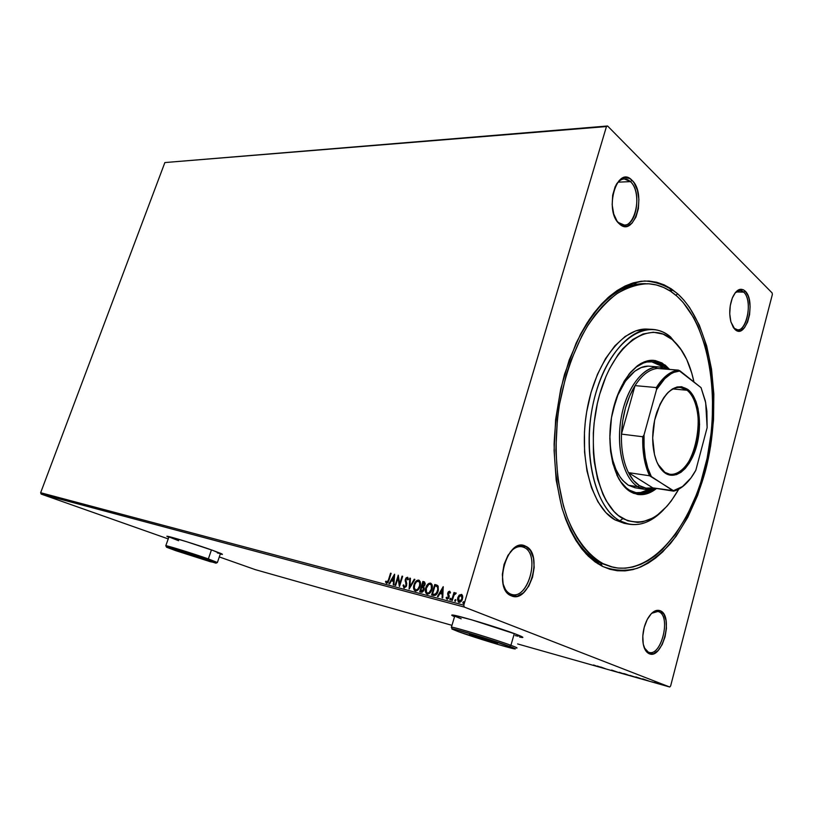 <?xml version="1.0" encoding="UTF-8"?>
<svg xmlns="http://www.w3.org/2000/svg" width="813" height="813" viewBox="0 0 813 813"><rect width="100%" height="100%" fill="white"/><g stroke="black" fill="none" stroke-linecap="round" stroke-linejoin="round"><path stroke-width="1.22" d="M646.05 283.717C626.122 282.873 607.118 294.936 589.029 319.926C606.864 295.261 625.624 283.178 645.319 283.676M565.513 518.755C574.486 541.011 586.224 555.807 600.736 563.145L602.321 566.305L586.356 554.192C576.641 542.505 568.622 527.464 562.301 509.08C557.2 489.091 554.466 467.373 554.11 443.928C555.208 420.097 558.704 396.835 564.578 374.122L576.173 343.025C585.645 324.478 596.285 309.326 608.083 297.568C620.207 288.056 632.382 282.528 644.587 280.973C656.508 281.684 667.554 285.963 677.707 293.839L675.877 295.261L677.707 293.839L671.091 288.717L664.069 284.835L656.701 282.253L649.059 281.044L641.203 281.237L633.205 282.873L625.146 285.983L617.118 290.556L609.201 296.593L601.488 304.042L594.069 312.853L587.047 322.964L580.502 334.275L569.191 359.996L560.746 388.878L555.625 419.549L554.09 450.504L556.194 480.219L561.773 507.282L565.767 519.426L570.472 530.483L575.838 540.33L581.793 548.897L588.246 556.112L595.116 561.925L602.321 566.305L609.791 569.252L617.433 570.767L625.167 570.878L632.921 569.608L640.624 567.007L648.195 563.145L655.583 558.074L662.727 551.864L676.05 536.356L687.788 517.302L697.625 495.381L705.308 471.357L710.653 445.961L713.529 419.945L713.834 394.081L711.538 369.132L706.66 345.86L699.282 325.048L689.556 307.466L683.875 300.109L677.707 293.839C712.3 325.241 722.981 404.64 705.308 471.357C697.198 500.076 685.603 524.121 670.512 543.48C660.095 554.852 649.038 563.124 637.331 568.287C625.461 571.417 613.795 570.756 602.321 566.305L600.736 563.145C586.224 555.807 574.486 541.011 565.513 518.755M743.692 292.141C740.958 289.631 738.113 289.865 735.155 292.843L740.043 290.414L743.692 292.141L736.111 291.928L743.692 292.141C752.645 299.784 747.462 331.287 737.482 329.763L734.129 328.218L734.952 329.417L730.948 322.019C728.946 313.727 729.474 305.546 732.543 297.477C736.365 289.489 740.552 287.345 745.115 291.044L743.692 292.141L745.115 291.044L743.306 289.743L739.363 289.489L735.491 292.406L732.289 298.086L730.267 305.647L729.759 313.92L730.836 321.582L733.306 327.446L734.952 329.417L738.743 331.054L740.734 330.678L744.545 327.629L747.645 321.978L749.596 314.57L750.104 306.501L749.098 298.971L748.072 295.759L745.115 291.044C756.466 301.023 746.121 340.566 734.952 329.417L734.129 328.218C744.647 338.736 754.403 301.511 743.692 292.141M658.967 611.803C656.68 610.766 654.231 611.274 651.63 613.327L657.93 611.427L658.967 611.803L656.721 611.274L658.967 611.803C671.203 616.539 661.375 656.701 648.957 652.341L648.286 652.107L649.079 653.672C645.42 651.894 643.317 647.422 642.788 640.258C642.524 632.687 644.079 625.624 647.463 619.049C651.64 611.854 655.969 609.11 660.43 610.817L658.967 611.803L660.43 610.817L656.02 610.543L651.386 613.581L647.219 619.506L644.201 627.412L642.798 636.081L643.246 644.14L645.461 650.319L649.079 653.672L653.53 653.723L658.124 650.522L662.168 644.577L665.075 636.803L666.436 628.358L666.04 620.471L663.936 614.313L660.43 610.817C673.804 616.091 662.27 660.166 649.079 653.672L644.191 647.636L648.286 652.107C660.715 658.245 671.589 616.752 658.967 611.803M524.06 547.434C519.477 545.472 514.863 547.027 510.208 552.098C514.131 547.749 518.135 545.98 522.22 546.793L524.06 547.434C540.513 553.999 528.582 599.913 511.682 594.415L510.513 594.018L511.275 595.787C492.16 589.12 507.81 536.021 525.676 546.245L524.06 547.434L525.676 546.245L519.71 545.523L513.491 548.694L507.983 555.32L504.05 564.415L502.343 574.527L503.145 584.08L506.296 591.549L511.275 595.787L517.312 596.193L523.45 592.789L528.785 586.122L532.535 577.22L534.182 567.403L533.47 558.094L530.493 550.665L525.676 546.245C543.846 553.623 529.304 604.425 511.275 595.787L510.513 594.018C507.139 592.514 504.7 589.293 503.196 584.323C504.7 589.293 507.139 592.514 510.513 594.018L507.759 593.338L510.513 594.018C527.474 602.189 541.194 554.354 524.06 547.434M630.441 181.624C625.441 177.285 620.685 178.271 616.183 184.581C618.551 180.984 621.254 179.094 624.282 178.931L630.441 181.624L618.043 182.163L630.441 181.624C641.813 191.533 636.853 225.963 624.171 224.998L618.53 222.589L619.364 223.86C603.459 210.699 617.189 164.145 632.016 180.293L630.441 181.624L632.016 180.293L629.608 178.474L624.394 177.549L619.323 180.374L615.197 186.553L612.677 195.15L612.159 204.815L613.744 214.012L617.138 221.299L621.813 225.567L624.404 226.36L627.026 226.217L631.986 223.209L635.959 217.03L638.378 208.636L638.896 199.246L637.422 190.232L634.181 182.945L632.016 180.293C647.158 193.809 634.333 238.605 619.364 223.86L618.53 222.589C632.626 236.492 644.719 194.317 630.441 181.624M519.914 546.306L520.168 545.442L519.914 546.306M510.879 594.872L508.511 594.039M166.95 536.245L166.95 536.245C168.433 535.909 196.98 544.7 212.711 550.36L186.431 541.651L169.795 536.804L166.838 536.255L168.779 537.363L167.041 536.306M454.548 616.701C451.815 615.532 451.073 614.974 452.323 615.014C456.103 614.76 500.025 627.992 516.377 634.353L471.631 619.811L453.491 615.156L451.825 615.309L454.548 616.701M672.686 289.814L670.796 291.44L672.686 289.814M635.918 283.463L631.03 283.574L635.918 283.463M164.876 162.559L606.457 126.554L463.786 605.157L40.65 492.719L164.876 162.559L607.585 125.995L164.876 162.559L40.65 492.719L463.786 605.157L606.457 126.554L607.585 125.995L772.157 292.975L607.585 125.995L164.876 162.559M459.193 595.096L457.455 599.12L458.38 602.118L459.467 602.403L461.103 601.447L462.77 597.443L461.814 594.466L459.193 595.096L461.693 594.394L459.193 595.096L457.729 597.697L458.898 602.352C460.636 602.301 461.825 601.163 462.475 598.937L462.678 595.99L461.703 594.405L459.193 595.096M453.075 597.84L454.233 594.689L455.636 593.957L455.91 592.88L454.284 593.815L454.63 592.667L453.989 592.504L451.642 600.289L452.282 600.451L453.979 595.187L456.195 593.216L454.284 593.815L454.63 592.667L453.989 592.504L451.642 600.289L452.282 600.451L453.075 597.84M446.083 597.829L447.231 599.252L448.776 598.094L449.243 596.081L448.38 593.256L449.061 592.22L449.924 593.216L450.504 592.647L449.792 591.305L448.481 591.661L447.699 593.256L448.258 597.626L447.292 598.246L446.662 597.199L446.083 597.829L447.069 599.222L449.091 597.331L448.43 593.073L449.355 592.189L449.924 593.216L450.504 592.647L449.609 591.224L447.78 592.941L448.441 597.209L447.292 598.246L446.662 597.199L446.083 597.829M435.992 584.811L434.772 584.506L431.591 594.984L435.555 595.248L438.329 590.431L438.166 586.193L434.772 584.506L431.591 594.984L433.461 595.482C435.738 595.655 437.292 594.222 438.126 591.163L437.811 585.685L435.992 584.811M419.701 591.834L422.15 592.23L423.634 590.827L424.244 588.114L423.624 586.803L425.24 583.775L424.528 581.945L422.872 581.458L419.701 591.834L421.286 592.25L424.061 589.791L423.624 586.803L425.036 584.791L424.203 581.803L422.872 581.458L419.701 591.834M409.122 589.039L414.894 579.415L414.234 579.252L409.935 586.559L410.443 578.277L409.793 578.114L409.122 589.039L414.894 579.415L414.234 579.252L409.935 586.559L410.443 578.277L409.793 578.114L409.122 589.039M395.667 585.482L398.024 577.911L399.498 586.488L402.659 576.285L402.069 576.132L399.711 583.744L398.238 575.157L395.077 585.33L395.667 585.482L398.024 577.911L399.366 586.458L402.659 576.285L402.069 576.132L399.711 583.744L398.238 575.157L395.077 585.33L395.667 585.482M388.462 579.913L387.455 582.098L386.744 582.271L386.002 581.102L385.474 581.803L386.531 583.348L387.964 582.657L391.134 573.338L390.555 573.185L388.838 580.055L390.555 573.185L388.462 579.913L386.846 582.301L386.002 581.102L385.474 581.803L386.531 583.348L389.01 580.157L391.134 573.338L390.555 573.185L391.124 573.389L388.462 579.913M394.539 574.212L388.949 583.704L389.59 583.876L391.378 580.828L393.502 581.386L393.268 584.842L393.909 585.014L394.63 574.232L388.949 583.704L389.59 583.876L391.378 580.828L393.502 581.386L393.268 584.842L393.909 585.014L394.539 574.212M403.065 585.299L403.959 587.941L406.205 586.59L406.785 583.724L405.88 579.74L406.967 578.267L407.78 579.862L408.441 579.354L407.73 577.342L406.185 577.769L405.25 579.679L406.124 584.425L405.707 586.163L404.396 586.935L403.715 584.903L403.065 585.299L404.112 588.002L406.602 585.655L405.972 579.374L407.15 578.287L407.78 579.862L408.441 579.354L407.486 577.24L405.362 579.273L406.012 585.482L404.396 586.935L403.715 584.903L403.065 585.299M414 584.791L413.563 587.606L414.193 590.106L415.738 591.041L417.455 590.431L419.335 588.124L420.473 584.415L420.219 581.702L419.01 580.218L417.16 580.309L415.789 581.427L414.376 584.943C415.23 581.996 416.784 580.431 419.041 580.248L418.665 580.096C416.408 580.279 414.854 581.854 414 584.791C413.095 587.616 413.512 589.659 415.23 590.929L415.372 590.98C417.628 590.838 419.193 589.293 420.067 586.325C420.982 583.48 420.575 581.427 418.847 580.157L416.48 581.234L414 584.791M425.758 587.86L425.331 590.695L425.982 593.216L427.557 594.171L429.305 593.561L431.205 591.234L432.343 587.484L432.079 584.74L430.839 583.236L428.959 583.338L427.567 584.456L426.134 588.002C426.998 585.025 428.573 583.449 430.86 583.267L430.484 583.114C428.197 583.297 426.622 584.882 425.758 587.86C424.853 590.695 425.28 592.768 427.038 594.059L427.181 594.11C429.477 593.968 431.063 592.403 431.947 589.415C432.862 586.549 432.435 584.466 430.677 583.175L428.258 584.262L425.758 587.86M443.207 586.661L437.404 596.518L438.085 596.701L439.945 593.541L442.242 594.14L442.059 597.748L442.75 597.931L443.207 586.661L437.404 596.518L438.085 596.701L439.945 593.541L442.242 594.14L442.059 597.748L442.75 597.931L443.207 586.661M449.853 598.998L450.372 600.004L450.849 598.398L449.904 598.846L450.849 598.398L449.853 598.998L450.117 600.024L450.91 599.283L450.646 598.256L449.853 598.998M454.762 600.299L455.28 601.305L455.768 599.689L454.813 600.146L455.768 599.689L454.762 600.299L455.026 601.325L455.829 600.573L455.565 599.547L454.762 600.299M462.841 602.423L463.369 603.439L463.857 601.823L462.841 602.423L463.857 601.813L462.841 602.423L463.115 603.47L463.928 602.718L463.644 601.671L462.841 602.423M669.719 687.005L517.627 643.937L669.719 687.005L464.253 607.057L669.719 687.005L670.623 685.999L772.35 294.54L670.623 685.999L669.719 687.005M451.967 625.339L255.323 569.649L219.297 556.935L255.323 569.649L451.967 625.339M168.24 538.917L41.168 494.08L464.253 607.057L463.786 605.157L464.253 607.057L41.168 494.08L40.65 492.719L41.168 494.08L168.24 538.917M660.085 683.946L665.441 685.684L660.085 683.946M657.138 683.276L654.526 682.331L657.138 683.276M651.833 681.843L654.099 682.483L651.833 681.843M635.99 676.965L642.412 679.15L635.99 676.965M628.043 675.146L623.805 673.52L628.043 675.146M618.195 672.361L611.61 670.064L618.195 672.361M605.644 668.804L600.807 667.016L605.644 668.804M596.468 666.06L593.602 664.973L596.468 666.06M220.282 554.049L222.356 554.425L221.532 553.744L212.711 550.36L222.345 554.425L220.282 554.049M519.588 637.087L522.871 637.351L516.377 634.353C522.048 636.538 523.989 637.595 522.21 637.514L519.588 637.087M597.331 666.03L603.998 668.337L597.331 666.03M611.163 670.288L614.465 671.274L611.163 670.288M619.171 672.422L625.573 674.384L619.171 672.422M630.116 675.522L636.579 677.493L630.116 675.522M642.666 678.855L649.374 681.182L642.666 678.855M655.42 682.869L656.498 683.194L655.42 682.869M659.932 684.14L661.02 684.475L659.932 684.14M667.351 686.243L668.449 686.579L667.351 686.243M668.764 290.15L672.087 290.241L668.764 290.15M772.157 292.975L772.35 294.54L772.157 292.975M597.85 563.775L601.569 564.801L597.85 563.775M613.134 567.271L603.063 563.633C588.805 555.645 576.397 540.035 567.413 517.962C556.316 487.15 553.165 446.093 559.253 405.748C564.852 375.22 574.232 348.726 587.372 326.257C596.457 312.761 606.173 301.989 616.508 293.94C626.996 287.589 637.382 284.184 647.697 283.737C658.418 284.235 668.195 288.402 677.036 296.267C709.515 325.617 720.806 398.39 706.263 462.16C692.005 525.97 652.148 575.574 613.134 567.271L600.736 563.145L611.793 566.986M519.659 636.833L520.472 636.996M222.427 554.232L220.353 553.856L222.345 554.425M598.409 666.436L600.624 667.199L598.409 666.436M624.221 674.028L619.13 672.27L624.232 674.028M624.811 673.845L627.29 674.658L624.811 673.845M626.599 674.536L629.709 675.552L626.599 674.536M635.187 677.127L630.075 675.42L635.207 677.138M639.211 678.266L635.868 676.934L639.211 678.266M643.723 679.262L645.949 680.034L643.723 679.262M661.558 684.353L664.749 685.461L661.558 684.353M386.622 583.358L385.474 581.803L386.185 581.508L386.622 583.358M387.11 582.403L388.838 580.055L387.222 582.454M393.655 584.943L393.502 581.386L393.655 584.943M389.356 583.805L394.59 574.903L389.356 583.805M392.323 579.994L393.959 580.421L394.193 576.813L393.959 580.421L393.817 576.661L393.583 580.279L391.947 579.852L393.959 580.421L391.947 579.852L393.817 576.661L392.323 579.994M395.474 585.431L398.461 575.807L395.474 585.431M400.087 583.886L402.069 576.132L402.648 576.336L400.087 583.886M399.65 586.01L398.024 577.911L399.65 586.01M404.193 588.012L403.715 585.279L404.183 588.012M404.772 587.077L406.5 584.567L405.189 580.909L405.362 579.273L407.77 577.372L406.561 577.911L405.677 579.618L406.5 585.096L404.894 587.098M407.699 578.51L408.116 579.608L407.526 578.439M409.539 588.521L409.793 578.114L410.443 578.328L409.539 588.521M410.311 586.712L414.234 579.252L414.864 579.466L410.311 586.712M415.352 590.97C413.847 589.567 413.522 587.565 414.376 584.943L414.02 588.663L415.087 590.807M419.955 582.616L419.244 587.769L417.852 589.537L416.195 590.086M419.264 581.569L419.833 582.311M415.534 589.862L414.305 587.921L414.721 584.577L416.337 581.925L418.502 581.204L419.701 582.85L419.569 585.787L418.004 588.886L416.053 590.055C417.882 589.953 419.142 588.703 419.833 586.305L419.457 586.163C418.766 588.561 417.506 589.811 415.677 589.913L415.555 589.872C414.193 588.836 413.878 587.189 414.6 584.943C415.291 582.575 416.551 581.315 418.36 581.163L418.492 581.204C419.864 582.24 420.189 583.897 419.457 586.163L419.833 586.305C420.565 584.039 420.24 582.393 418.868 581.346L418.695 581.295M420.087 591.935L422.872 581.458L424.488 581.925L423.248 581.61L420.087 591.935M421.835 591.295L423.827 589.781L423.055 587.525L423.451 589.628L420.636 590.929L421.815 587.067L423.929 588.571L423.421 590.624L422.323 591.346M421.703 591.264L421.012 591.071L421.703 591.264M424.386 583.063L424.64 585.218L423.116 586.295M422.831 586.234L424.793 584.801L424.122 582.972L424.793 584.801L422.14 586L423.156 582.677L423.919 582.88L424.051 585.451L422.14 586L423.156 582.677L424.122 582.972M423.431 587.667L422.851 587.403L423.583 588.714L423.045 590.482L422.12 591.183L420.636 590.929L421.815 587.067L422.841 587.393M427.15 594.1C425.626 592.677 425.28 590.645 426.134 588.002L425.788 591.762L426.886 593.927M431.805 585.665L431.103 590.868L429.691 592.657L428.014 593.205M427.526 593.043L427.364 592.992C425.982 591.935 425.646 590.279 426.378 588.012C427.069 585.614 428.339 584.344 430.179 584.191L430.311 584.232C431.713 585.289 432.049 586.966 431.327 589.242C430.626 591.671 429.345 592.931 427.496 593.033L427.862 593.175C429.721 593.073 431.002 591.813 431.693 589.395C432.425 587.108 432.089 585.441 430.687 584.384L430.92 584.486M431.093 584.608L431.673 585.36M431.327 589.242L428.979 592.738L427.638 593.063L426.54 592.311L426.266 588.388L428.695 584.527L430.179 584.191L431.297 585.208L431.327 589.242M431.977 595.086L434.772 584.506L437.018 585.157L435.148 584.649L431.977 595.086M437.719 586.925L438.258 588.744L437.689 591.701L436.398 593.897L434.772 594.598M433.583 594.394L435.321 594.557L437.872 591.153L434.955 594.415L432.536 594.069L435.067 585.736L437.557 586.742L437.872 591.153L437.557 586.742M442.435 597.85L442.242 594.14L442.435 597.85M437.801 596.62L443.288 587.321L437.801 596.62M440.92 592.677L442.679 593.134L442.861 589.364L442.679 593.134L442.496 589.212L442.302 592.982L440.544 592.525L442.679 593.134L440.544 592.525L442.496 589.212L440.92 592.677M447.15 599.242L446.774 597.636L447.15 599.242M447.546 598.348L448.888 596.569L447.628 594.191L447.78 592.941L449.863 591.346L448.156 593.094L448.898 596.955L447.658 598.398M450.29 600.035L450.219 599.151L450.29 600.035M452.028 600.39L453.989 592.504L454.609 592.718L452.028 600.39M454.65 593.957L456.002 592.951L454.65 593.957M455.199 601.335L455.128 600.441L455.199 601.335M458.898 602.352L457.729 597.697L459.558 595.238L457.831 599.262L458.898 602.352M461.601 595.431L462.394 596.803L462.201 598.927L461.195 600.817L459.762 601.569M459.243 601.407L458.745 598.022M459.304 601.437L462.201 598.927L459.182 601.386L458.38 597.87L461.032 595.207L462.201 598.927L461.51 595.39M463.278 603.47L463.207 602.575L463.278 603.47M435.067 585.736L437.343 586.773L437.851 589.283L436.388 593.327L434.061 594.425L432.536 594.069L435.067 585.736M461.825 598.775L460.046 601.285L458.502 600.878L458.38 597.87L460.168 595.329L461.703 595.736L461.825 598.775M619.831 520.808L622.9 518.592C597.108 505.025 584.923 444.945 599.73 394.142C614.181 343.127 649.292 319.519 672.209 339.549L670.542 336.938C646.965 316.287 610.766 340.413 595.858 392.892C580.584 445.148 593.226 506.956 619.831 520.808C596.61 508.369 583.165 459.487 591.691 411.124C600.004 362.7 627.9 327.243 652.565 329.387C659.048 329.854 665.034 332.375 670.542 336.938L682.168 351.114L670.542 336.938L672.209 339.549L663.164 334.133L653.327 332.212L643.053 333.98L632.748 339.499L622.839 348.645L618.165 354.498L609.669 368.502L605.939 376.521L599.73 394.142L597.342 403.563L594.11 423.085L593.317 432.973L593.399 452.435L594.273 461.784L597.626 479.213L602.951 494.345L606.264 500.859L613.998 511.468L618.327 515.483L627.666 520.787L637.585 522.403L642.626 521.834L652.656 518.074L657.544 514.934L666.863 506.336L671.223 500.991L678.753 489.172C662.189 517.942 643.571 527.759 622.9 518.592L619.831 520.808L615.146 519.954L619.831 520.808C634.567 528.206 649.059 524.619 663.317 510.046C652.311 521.438 640.807 526.143 628.825 524.161L619.831 520.808M644.506 489.294L635.105 487.8L628.408 485.249L622.788 480.493L620.258 477.292L615.888 469.386L612.596 459.731L610.543 448.695L609.841 435.402C610.258 460.331 616.457 476.946 628.408 485.249L637.849 486.733C643.154 489.904 648.703 490.381 654.485 488.146L644.506 489.294L637.849 486.733L628.408 485.249L635.512 487.871M663.662 366.246L666.884 369.224L663.662 366.246L661.315 366.063L663.662 366.246L657.321 362.689L653.947 361.826L646.945 361.988L643.388 363.035L636.315 367.029L628.662 374.549C636.335 365.362 644.303 361.063 652.544 361.653L663.662 366.246M653.103 488.633C647.615 492.353 642.107 493.765 636.559 492.871L629.496 490.178L626.376 487.932L620.695 481.631L616.782 474.873C620.248 482.018 624.486 487.119 629.496 490.178L636.142 492.8L639.587 493.145L646.579 491.977L653.103 488.633M635.614 492.688C640.044 493.085 644.465 492.017 648.865 489.477L640.746 492.495L635.614 492.688M663.296 367.781L661.315 366.063L651.152 361.582L658.215 363.99L663.296 367.781M637.107 494.334C643.296 495.056 649.384 493.044 655.38 488.288L646.579 493.288L639.445 494.497L633.652 493.328L630.319 491.682L624.13 486.469L618.784 478.877L612.87 463.603L610.604 451.408L609.811 438.187L611.478 417.658L616.406 398.065L624.099 381.277L630.39 372.425L637.29 365.85L640.878 363.492L644.506 361.775L651.741 360.311L655.278 360.555L662.036 362.964L669.627 369.437L665.186 365.078L653.804 360.372C636.772 358.614 617.707 382.781 611.823 415.687C605.787 448.542 614.455 482.434 630.319 491.682L637.473 494.406C643.916 495.422 650.278 493.45 656.538 488.471L647.748 493.481L644.17 494.406L637.087 494.334M668.459 369.346L664.008 364.996L652.991 360.322L660.857 362.872L668.459 369.346M651.935 329.356L647.839 329.143C623.114 326.999 595.187 362.334 586.895 410.595C578.378 458.786 591.884 507.525 615.146 519.954L624.171 523.308L628.825 524.161M693.956 381.988L691.802 373.248L686.751 359.549L680.156 348.157L672.209 339.549C682.625 348.584 689.881 362.74 693.956 381.988M603.063 563.633L596 559.314L589.262 553.592L582.951 546.509L577.128 538.094L571.874 528.42L567.261 517.576L563.368 505.656L557.911 479.131L555.858 450.026L557.362 419.701L559.446 404.549L566.133 375.2L570.655 361.358L581.722 336.145L588.124 325.048L595.004 315.129L602.27 306.471L609.821 299.154L617.575 293.219L625.451 288.706L633.347 285.648L641.193 284.011L648.906 283.798L656.406 284.967L663.642 287.477L670.532 291.257L677.036 296.267L683.093 302.406L693.733 317.792L698.245 326.856L705.501 347.283L710.308 370.128L712.574 394.651L712.279 420.067L711.182 432.882L707.127 458.237L700.694 482.607L696.639 494.192L686.965 515.716L675.43 534.426L662.331 549.629L655.319 555.706L648.063 560.665L640.624 564.435L633.073 566.966L625.461 568.185L617.87 568.063L610.38 566.549L603.063 563.633M646.376 329.082L635.766 330.861L625.126 336.48L614.892 345.83L605.522 358.614L597.453 374.356L591.051 392.415L586.651 411.998L585.269 422.089L584.456 432.231L584.567 452.18L586.966 470.951L591.498 487.729L597.931 501.814L605.939 512.668L615.146 519.954L624.831 523.43M624.038 288.839L624.74 289.052M649.912 366.246C635.349 364.468 618.784 383.817 612.687 411.337L617.87 395.067L625.512 381.043L634.709 371.287L641.264 367.557L647.849 366.185M654.414 367.252L657.138 368.482M687.036 390.24C680.359 385.392 673.408 386.805 666.172 394.478C670.806 389.366 675.542 387.029 680.39 387.455L687.036 390.24L673.022 388.97L687.036 390.24C709.668 405.596 694.688 479.965 669.8 474.284L664.841 472.323L665.359 473.217C658.398 468.268 654.241 458.593 652.9 444.172C652.168 433.288 653.469 422.658 656.792 412.293C665.562 390.037 675.949 382.456 687.971 389.539L687.036 390.24L687.971 389.539L693.286 395.819L696.03 401.663L698.032 408.563L699.576 424.498L697.717 441.337L692.737 456.713L689.272 463.146L685.298 468.41L680.979 472.302L676.446 474.65L669.648 475.066L663.347 471.672L659.719 467.373L656.731 461.611L654.495 454.609L652.687 438.004L654.628 420.25L660.014 404.244L663.723 397.73L667.92 392.567L672.422 388.939L677.046 386.978L681.619 386.734L687.971 389.539C698.723 397.852 702.605 423.685 696.751 445.412C691.04 467.251 676.579 480.625 665.359 473.217L657.91 464.203L664.841 472.323L663.957 472.19L664.841 472.323C675.847 479.599 690.054 466.489 695.654 445.067C701.416 423.736 697.595 398.39 687.036 390.24M639.394 485.605L637.849 486.733C623.48 478.186 615.746 447.231 621.274 417.313C626.66 387.354 643.947 365.342 659.414 366.988L666.538 369.193C651.172 360.332 630.563 378.665 622.778 410.311C614.791 441.835 622.219 477.556 637.849 486.733L639.394 485.605L645.959 488.135L652.839 487.891C648.144 488.959 643.662 488.207 639.394 485.605C635.126 482.952 631.488 478.623 628.459 472.627L633.459 480.371L639.394 485.605M652.839 487.891L628.459 472.627C623.408 462.231 621.081 449.396 621.467 434.112L635.034 385.616L629.689 395.901L625.502 407.821L622.717 420.778L621.467 434.112C622.351 415.24 626.874 399.071 635.034 385.616C641.823 375.128 649.231 369.407 657.27 368.462L663.337 368.939L657.27 368.462C649.231 369.407 641.823 375.128 635.034 385.616L656.335 387.557L656.528 389.61L644.059 434.823L642.758 436.754L621.467 434.112L635.034 385.616L656.335 387.557C663.083 376.907 670.44 371.094 678.398 370.128L657.27 368.462L678.398 370.128C670.44 371.094 663.083 376.907 656.335 387.557L656.528 389.61L644.059 434.823L644.059 446.672L645.319 457.861L647.778 467.942L651.315 476.53L673.662 491.154L652.839 487.891L628.459 472.627L649.567 475.768L673.438 490.656L682.493 486.57L690.908 478.034L695.837 470.239L707.147 427.587L706.873 411.144L705.328 400.941L701.05 387.638L678.398 370.128L680.085 370.941L673.926 372.354L670.837 373.909L664.79 378.675L656.528 389.61C663.682 377.75 671.528 371.531 680.085 370.941L701.05 387.638L705.674 402.669L707.147 427.587L695.837 470.239C689.383 482.007 681.914 488.806 673.438 490.656L652.839 487.891M621.467 434.112C621.081 449.396 623.408 462.231 628.459 472.627L649.567 475.768C644.597 465.26 642.331 452.252 642.758 436.754L621.467 434.112M686.436 483.207C682.351 487.394 678.093 490.046 673.662 491.154C678.093 490.046 682.351 487.394 686.436 483.207M642.758 436.754C642.331 452.252 644.597 465.26 649.567 475.768L651.315 476.53C645.756 465.524 643.347 451.622 644.059 434.823L642.758 436.754M216.187 563.094L217.325 562.515L208.352 558.907L207.356 559.73L216.004 563.185L175.811 550.686L210.404 561.742L215.293 562.657L198.657 556.783L169.043 547.596L166.513 547.21L175.811 550.686L166.441 547.027C167.366 546.763 193.077 554.74 207.356 559.73L208.352 558.907L217.396 562.515M211.441 549.903L208.352 558.907L211.441 549.903M217.447 562.362L220.445 553.582L219.876 553.033L220.567 553.419M165.852 545.696C167.193 545.533 193.677 553.755 208.352 558.907C193.504 553.704 166.736 545.401 165.801 545.696L168.952 536.895M193.148 555.401L199.927 558.114L180.964 551.905L199.927 558.114L193.148 555.401M217.366 552.952L220.455 553.582M169.775 536.793L168.911 536.712M169.023 536.946L178.626 540.716M516.285 648.002C518.196 648.235 516.407 647.341 510.92 645.309L509.477 646.315C514.761 648.266 516.489 649.12 514.67 648.886C509.934 648.368 473.318 637.148 458.41 631.681L496.784 644.089L510.473 647.951L514.914 648.916L514.619 648.357L481.835 637.138L455.88 629.577L451.855 628.988L458.41 631.681L452.16 628.805C454.874 628.662 494.568 640.766 509.477 646.315L510.92 645.309C516.235 647.28 518.084 648.185 516.448 648.022M514.304 633.581L510.92 645.309L514.304 633.581M519.863 636.457L519.771 636.447C520.97 636.518 520.391 636.03 518.033 635.004L520.381 636.305M454.569 615.563L456.967 615.878L454.416 615.837M451.571 627.656L451.428 627.128C454.894 627.158 495.635 639.587 510.92 645.309C495.422 639.506 454.081 626.925 451.286 627.118L451.571 627.656M489.172 640.166L497.607 643.246L491.865 641.924L469.406 634.506L489.172 640.166L469.406 634.506L477.892 637.585L478.501 636.853L477.892 637.585L491.865 641.924L491.591 641.051L491.865 641.924L497.607 643.246L489.172 640.166M515.198 635.583L518.115 636.213M455.514 616.488L461.174 618.815M620.847 179.094L624.282 178.931M518.206 545.94L522.22 546.793M507.901 593.48L510.564 594.14M522.322 545.35L521.926 546.732M649.516 366.216L659.018 366.958M165.801 545.696L166.441 547.027M454.884 615.563L451.428 627.128M451.286 627.118L452.16 628.805"/></g></svg>
